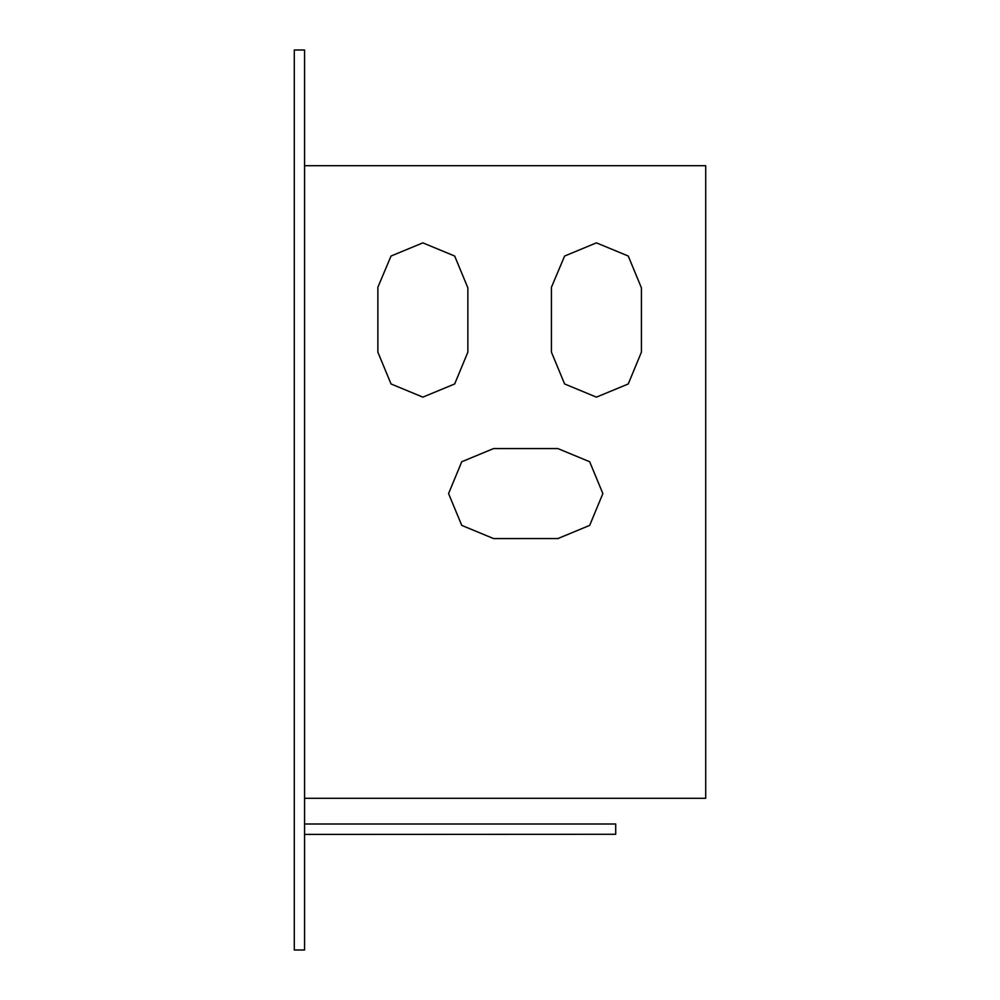 <?xml version="1.0" encoding="UTF-8"?>
<svg xmlns="http://www.w3.org/2000/svg" width="1000" height="1000" viewBox="0 0 1000 1000"><rect width="100%" height="100%" fill="white"/><g stroke="black" fill="none" stroke-linecap="round" stroke-linejoin="round"><path stroke-width="1.5" d="M294.288 50L294.288 950L304.575 950L304.575 50L294.288 50M377.863 287.863L377.863 352.137L391.037 383.963L422.863 397.137L454.675 383.963L467.863 352.137L467.863 287.863L454.675 256.038L422.863 242.862L391.037 256.038L377.863 287.275M304.575 165.712L705.713 165.712L705.713 798.288L304.575 798.288M557.863 538.575L589.675 525.388L602.863 493.575L589.675 461.75L557.863 448.575L493.575 448.575L461.75 461.75L448.575 493.575L461.75 525.388L493.575 538.575L558.425 538.562M551.425 287.863L551.425 352.137L564.612 383.963L596.425 397.137L628.25 383.963L641.425 352.137L641.425 287.863L628.25 256.038L596.425 242.862L564.612 256.038L551.438 287.275M304.575 824L615.712 824L615.712 834.287L304.575 834.412"/></g></svg>
